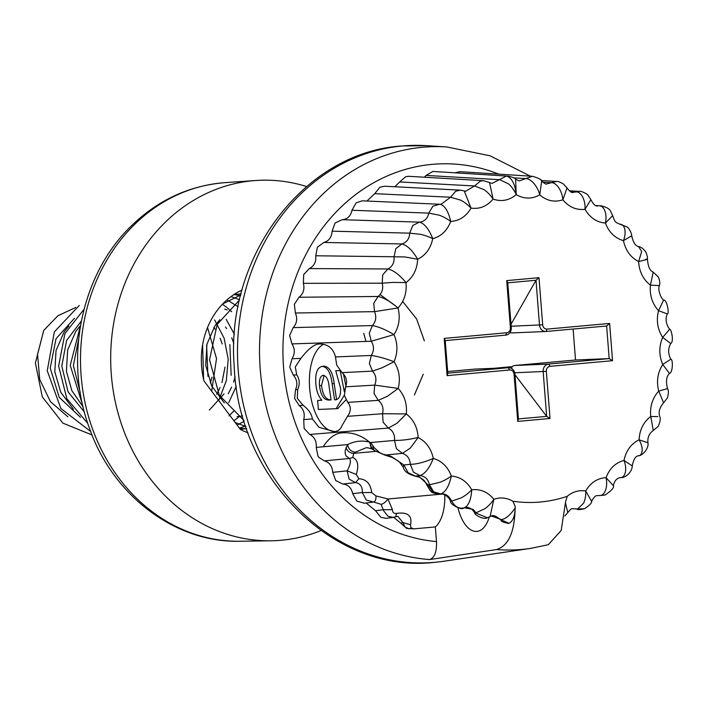 <?xml version="1.0" encoding="UTF-8"?>
<svg xmlns="http://www.w3.org/2000/svg" width="708" height="708" viewBox="0 0 708 708"><rect width="100%" height="100%" fill="white"/><g stroke="black" fill="none" stroke-linecap="round" stroke-linejoin="round"><path stroke-width="1.06" d="M334.309 431.588L318.954 427.278L312.414 418.924L303.714 419.57L304.121 428.446L309.75 434.455L388.329 428.057L383.134 422.207L382.524 413.738L347.495 416.331L342.106 425.446C340.636 429.349 338.035 431.393 334.309 431.588L334.893 431.553M303.104 405.312L297.28 398.365L297.714 389.595L295.555 389.727L294.616 398.533L299.272 405.56L303.104 405.312C308.502 409.339 311.609 413.879 312.414 418.924M296.758 374.895L295.28 366.974L300.891 358.39L292.006 358.761L289.749 367.231L293.28 375.072L296.758 374.895C299.661 379.161 299.98 384.055 297.714 389.595M335.486 356.938L336.689 365.071L342.053 372.647L372.532 371.125L369.364 363.576L371.302 355.443L335.486 356.938C333.22 348.106 327.618 343.778 318.697 343.946L318.131 343.982M318.697 343.946C313.839 344.504 307.9 349.318 300.891 358.39M335.291 431.508A44.365 22.054 84.8 0 1 335.167 431.517A44.365 22.054 84.8 0 1 310.184 393.25A44.365 22.054 84.8 0 1 323.335 344.442M207.94 376.364L206.648 345.522M212.002 377.125L210.356 383.037M213.843 327.441L215.037 329.096M220.108 338.274L222.232 343.938M225.002 367.089L221.967 382.55M220.038 387.586L216.639 394.241M209.356 410.082L223.993 393.931M231.162 375.39L229.861 344.557M225.454 326.954L226.64 328.609M231.72 337.787L233.844 343.451M235.074 376.771L233.578 382.063M231.649 387.099L228.25 393.754M224.702 309.157L227.206 309.927M242.552 415.791L240.817 416.127M238.693 416.446L237.1 416.623M74.464 318.308L56.012 338.734L50.233 368.089L59.198 397.312L80.464 417.295M73.428 409.286L60.773 392.259L54.799 371.691L56.047 350.469L64.207 331.831L68.924 325.99M81.34 321.043L66.632 340.38L61.782 366.027L68.101 391.913L84.367 411.985M83.093 406.923L71.835 390.639L66.41 371.204L67.649 349.982L75.818 331.344L80.517 325.512L70.234 365.39L82.783 405.613M78.659 338.973L73.393 365.523L80.181 392.365M224.339 402.958L211.692 385.94L205.718 365.363L206.957 344.141L215.117 325.503L219.834 319.662M356.301 474.449L347.132 470.855L332.725 472.342L335.742 480.564L342.787 484.015L355.593 482.617L349.132 479.104L347.132 470.855C350.469 464.696 351.239 460.572 349.433 458.474L346.124 456.014L345.185 453.501L345.194 450.421L347.61 444.589L316.228 447.394L317.972 456.076L318.981 457.483L324.406 460.873L349.433 458.474L352.779 457.439C357.894 459.828 359.062 465.501 356.301 474.449L358.876 478.696C366.39 479.245 370.656 483.865 371.673 492.547L375.948 495.919L387.957 498.981L392.436 509.663C392.568 512.627 393.984 513.858 396.675 513.344C407.764 511.893 412.383 515.69 410.534 524.725L410.932 528.071L414.074 528.849L410.737 528.708L412.012 527.956M374.169 447.686L379.886 452.828L385.028 455.049L402.383 453.385L396.392 448.66L394.515 440.411L370.762 442.527L374.169 447.686M410.932 528.071A7 4.983 -85.3 0 1 408.959 528.805L404.994 526.956L402.958 522.646L400.542 522.973L406.702 528.398L410.737 528.708M392.436 509.663L383.444 509.716L375.532 510.716L380.789 517.283L386.276 518.327L393.382 517.389L388.099 516.318L383.904 511.158L381.019 504.291L373.656 502.043M375.948 495.919C376.098 499.529 375.302 501.583 373.559 502.06L366.284 500.034L362.319 492.556L352.69 493.671L356.894 501.175L364.346 503.176M619.686 477.758A7 3.425 87.7 0 0 619.783 477.758L619.783 477.758A7 3.425 87.7 0 0 619.916 477.741L620.633 477.652C625.226 477.44 627.483 469.333 624.005 460.421C615.535 462.74 609.544 468.475 606.048 477.643C597.331 478.227 590.56 482.67 585.72 490.971C578.923 489.954 572.754 491.733 567.223 496.308L565.577 501.777L561.214 530.451L548.266 544.735L530.496 548.399A199.603 173.133 -92.4 0 1 521.964 549.417A199.603 173.133 -92.4 0 1 496.574 549.558C508.778 545.735 514.964 531.336 515.141 506.344L512.911 501.22A152.972 132.679 87.6 0 0 540.319 502.016A152.972 132.679 87.6 0 0 567.223 496.308M424.375 177.221L426.074 175.416L432.88 171.433L506.45 176.044C511.787 177.717 515.043 183.912 516.229 194.62C524.079 199.134 531.912 199.222 539.735 194.868C546.797 200.877 554.523 202.523 562.895 199.806C568.966 207.125 576.339 210.294 585.012 209.303C589.897 217.71 596.694 222.294 605.402 223.055C608.951 232.295 614.969 238.162 623.456 240.658C625.571 250.446 630.624 257.42 638.616 261.562C639.227 271.606 643.165 279.474 650.431 285.147C649.519 295.139 652.218 303.652 658.537 310.679C656.13 320.317 657.511 329.229 662.679 337.397C658.856 346.389 658.883 355.416 662.75 364.487C657.617 372.558 656.281 381.435 658.732 391.117C652.457 398.02 649.794 406.481 650.758 416.49C643.519 422.021 639.625 429.791 639.067 439.827C631.094 443.81 626.067 450.677 624.005 460.421L632.271 465.944C633.51 459.28 635.634 455.881 638.651 455.748L638.669 455.748C642.475 455.775 649.183 448.217 647.917 442.748L647.917 442.748M489.263 517.017A35.019 17.417 84.8 0 1 476.882 531.407A35.019 17.417 84.8 0 1 476.466 531.434A35.019 17.417 84.8 0 1 457.996 507.919M293.156 327.618L289.661 335.495L291.962 343.902L371.266 341.247L369.284 333.176L372.417 325.583L293.156 327.618C296.926 323.397 297.661 318.52 295.36 313.016L374.514 311.635L373.78 303.289L378.019 296.475L298.997 297.254L294.36 304.29L295.36 313.016M309.334 268.571L303.697 274.562L303.369 283.342L382.196 283.182L382.718 274.819L387.931 268.978L309.334 268.571C314.14 266.102 316.281 261.836 315.75 255.774L394.055 256.756L395.843 248.623L401.852 243.95L323.857 242.463L317.396 247.216L315.75 255.774M342.123 219.701L335.026 223.082L332.114 231.171L409.746 233.162L412.729 225.516L419.375 222.135L342.123 219.701C347.398 219.285 350.681 216.135 351.982 210.258L428.783 213.117L432.88 206.178L439.942 204.205C444.792 205.47 448.376 211.223 450.704 221.445C447.191 230.613 441.208 236.357 432.738 238.667C430.676 248.419 425.65 255.278 417.676 259.261C417.118 269.297 413.224 277.076 405.985 282.598C406.95 292.608 404.286 301.068 398.011 307.971C400.462 317.653 399.126 326.53 393.993 334.601C397.861 343.672 397.887 352.699 394.064 361.691C399.232 369.868 400.613 378.771 398.206 388.409C404.525 395.436 407.224 403.949 406.312 413.941C413.578 419.623 417.516 427.482 418.127 437.526C426.119 441.677 431.181 448.642 433.287 458.43C441.774 460.926 447.792 466.793 451.341 476.033C460.05 476.794 466.846 481.378 471.732 489.786C480.413 488.794 487.785 491.963 493.848 499.282C500.388 497.06 506.742 497.706 512.911 501.22M366.956 201.028L374.727 193.682L450.589 197.222L441.013 204.311L362.195 200.824L356.071 202.895L351.982 210.258M426.074 175.416L499.813 179.699L508.601 183.93C511.548 186.496 514.088 190.063 516.229 194.62L516.229 194.62C509.194 200.479 501.485 201.966 493.087 199.081C487.06 206.276 479.705 209.285 471.024 208.117C467.661 204.594 464.156 201.913 460.527 200.09L450.589 197.222L455.686 191.213L460.333 190.151L384.559 186.213L379.877 187.266L374.727 193.682M460.333 190.151L464.244 190.956L471.024 208.117C466.183 216.418 459.412 220.869 450.704 221.445C446.854 218.604 442.996 216.506 439.119 215.152L428.783 213.117C427.552 218.595 424.411 221.604 419.375 222.135C424.446 223.445 428.898 228.958 432.738 238.667C428.526 236.605 424.402 235.144 420.348 234.295L409.746 233.162C409.357 238.844 406.728 242.437 401.852 243.95C407.162 245.251 412.437 250.358 417.676 259.261L404.79 256.942L394.055 256.756C394.533 262.464 392.498 266.535 387.931 268.978C393.462 270.235 399.48 274.775 405.985 282.598L392.913 282.412L382.196 283.182C383.532 288.74 382.134 293.165 378.019 296.475C383.763 297.634 390.427 301.466 398.011 307.971L374.514 311.635C376.674 316.874 375.966 321.521 372.417 325.583C378.355 326.609 385.55 329.609 393.993 334.601L371.266 341.247C374.169 346.008 374.187 350.743 371.302 355.443C377.417 356.283 385.002 358.372 394.064 361.691L382.355 367.682L372.532 371.125C376.107 375.267 376.833 379.93 374.7 385.125L345.61 386.816L344.38 395.409L347.734 402.374L378.276 400.365L374.028 393.551L374.7 385.125L398.206 388.409L387.559 396.188L378.276 400.365C382.417 403.755 383.833 408.215 382.524 413.738L406.312 413.941L396.958 423.278L388.329 428.057C392.913 430.606 394.976 434.721 394.515 440.411C400.958 440.571 408.826 439.606 418.127 437.526L410.286 448.129L402.383 453.385C407.268 454.996 409.923 458.651 410.321 464.333L403.896 464.997L408.109 472.696L415.286 476.077L420.012 475.564L413.419 472.121L410.321 464.333C416.8 464.227 424.455 462.262 433.287 458.43C429.499 468.112 425.074 473.82 420.012 475.564C425.066 476.201 428.216 479.272 429.464 484.785L428.119 484.936L432.712 491.98L440.765 493.91L433.677 491.856L429.464 484.785L439.792 482.334C443.668 480.909 447.518 478.803 451.341 476.033C449.067 486.254 445.509 492.219 440.677 493.927C444.659 493.52 447.828 495.104 450.2 498.653L451.793 501.087L461.421 497.768C465.191 495.733 468.634 493.069 471.732 489.786C471.059 499.733 468.581 505.742 464.298 507.804L473.21 509.415L476.024 512.796L484.945 508.698C488.44 506.131 491.405 502.999 493.848 499.282L490.086 516.583L491.396 516.017L501.344 519.584C505.645 519.017 510.247 515.141 515.15 507.955L515.141 506.344M408.817 176.31L405.728 176.673L399.684 181.947L474.51 185.965L480.44 181.062L483.52 180.69L408.817 176.31M496.574 549.558L429.632 559.55A206.718 179.301 -92.4 0 1 259.544 354.823A206.718 179.301 -92.4 0 1 422.711 147.255A206.718 179.301 -92.4 0 1 446.606 146.937L426.517 145.662A208.842 181.142 87.6 0 0 402.383 145.981A208.842 181.142 87.6 0 0 238.233 370.461A208.842 181.142 87.6 0 0 435.013 562.302A208.842 181.142 87.6 0 0 443.934 561.232L530.496 548.399M344.345 395.126L336.105 408.693L318.361 409.454L317.662 400.498L321.839 400.224M317.662 400.498L321.83 400.117C318.441 396.48 316.449 391.037 315.856 383.78C315.087 373.373 317.184 367.567 322.158 366.363L324.175 366.178C329.486 366.877 332.822 372.665 334.185 383.541L336.53 399.436M322.158 366.363C327.468 367.063 330.804 372.851 332.167 383.727L334.539 399.79C338.76 400.064 340.787 396.241 340.619 388.311L335.751 370.78L339.937 370.505M343.477 374.045L345.911 386.081M345.84 399.993L337.734 408.543M292.006 358.761C295.059 353.832 295.05 348.885 291.962 343.902M345.61 386.816C347.628 381.4 346.442 376.674 342.053 372.647M295.555 389.727C297.82 384.249 297.059 379.364 293.28 375.072M347.495 416.331C351.168 411.224 351.248 406.578 347.734 402.374M303.714 419.57C305.113 413.711 303.635 409.047 299.272 405.56M498.919 174.159A189.231 164.132 87.6 0 0 285.97 314.476A189.231 164.132 87.6 0 0 436.5 541.585L435.349 526.929L414.074 528.849M400.542 522.973L393.701 517.353M375.532 510.716L366.204 503.034M352.69 493.671C351.363 487.759 348.062 484.538 342.787 484.015M332.725 472.342C332.3 466.271 329.53 462.448 324.406 460.873M316.228 447.394C316.724 441.332 314.564 437.022 309.75 434.455M298.997 297.254C303.351 293.847 304.803 289.209 303.369 283.342M323.857 242.463C328.972 240.994 331.725 237.224 332.114 231.171M394.887 186.744L399.684 181.947M455.235 172.734L460.005 171.681L532.407 176.283C538.788 178.186 541.877 179.788 541.682 181.098L541.691 181.106C544.647 183.62 546.249 184.567 546.487 183.956L551.47 182.699L542.717 182.186M447.66 371.558L474.643 369.116A7 6.071 -92.4 0 1 474.9 369.098A7 6.071 -92.4 0 1 475.156 369.098M506.716 280.607L507.751 282.802L511.265 327.6A7 6.071 -92.4 0 1 505.76 335.132L445.235 340.601L447.792 373.178L508.309 367.709A7 6.071 -92.4 0 1 508.565 367.691A7 6.071 -92.4 0 1 514.911 374.143L518.424 418.941L517.752 421.402L514.052 374.275A4.673 4.053 87.6 0 0 509.654 369.983L447.111 375.638L444.199 338.406L506.733 332.751A4.673 4.053 87.6 0 0 510.406 327.733L506.716 280.607L538.992 277.686L542.691 324.813A4.673 4.053 87.6 0 0 547.089 329.105L609.632 323.45L612.544 360.682L550.01 366.337A4.673 4.053 87.6 0 0 546.337 371.355L550.028 418.481L517.752 421.402M499.919 519.283L509.043 523.309C512.902 521.274 514.937 516.15 515.15 507.955M440.509 493.945L439.88 494.025C443.881 493.626 447.323 495.166 450.2 498.653A7 1.292 -35.5 0 1 449.217 498.627L449.217 498.627C446.244 495.122 443.181 493.573 440.049 493.998M386.878 454.881L391.674 456.687L403.896 464.997A7 3.531 -23.6 0 0 403.41 467.581L403.41 467.581C404.241 471.324 408.109 474.165 415.03 476.095L415.03 476.095A7 3 -87.1 0 0 415.286 476.077L419.561 477.006L428.119 484.936A7 1.027 -19.3 0 0 427.305 485.803L427.305 485.803C423.995 479.573 424.127 480.095 419.065 477.068L419.561 477.006M464.236 190.956L465.714 191.257L474.51 185.965L483.927 189.576C487.246 191.806 490.299 194.974 493.087 199.081L489.547 182.567L492.069 183.39L506.45 176.044L432.88 171.433M323.175 446.766C328.919 437.942 335.176 433.305 341.955 432.853L343.265 432.792C352.761 432.331 361.505 435.447 369.505 442.137L372.213 449.102C368.718 447.872 366.585 447.474 365.815 447.89L355.239 452.191C351.097 451.731 348.548 449.199 347.61 444.589C354.965 441.004 362.266 440.181 369.505 442.137L370.762 442.527A7 5.85 -58.1 0 0 372.939 449.527A7 5.85 -58.1 0 1 372.939 449.527L375.063 450.846A7 5.31 -58.6 0 1 372.904 446.04M440.473 204.258L439.942 204.205M487.37 517.769C483.9 520.265 473.634 514.442 474.59 512.512L487.37 517.769L490.086 516.583M463.643 508.008C462.209 510.716 449.465 504.273 450.607 501.14L451.793 501.087C454.863 506.848 459.032 509.087 464.298 507.804L464.66 507.698M435.349 526.929A37.356 18.576 -95.2 0 0 444.757 494.857M436.5 541.585C436.871 551.842 434.579 557.833 429.632 559.55M509.043 523.309L508.371 523.433C498.981 521.38 502.326 520.761 499.91 519.291C495.91 515.928 493.069 514.84 491.396 516.026M518.424 418.906L546.665 416.384L543.16 371.585A7 6.071 -92.4 0 1 548.665 364.062L609.19 358.584L606.632 326.007L546.107 331.477A7 6.071 -92.4 0 1 545.859 331.494A7 6.071 -92.4 0 1 539.505 325.043L536 280.244L507.76 282.837M514.955 374.736L546.647 416.348M573.099 329.043L575.524 360L514.999 365.47A7 6.071 87.6 0 0 512.07 366.656L511.61 368.479M512.07 366.656L493.786 368.31M509.99 332.53A7 6.071 87.6 0 0 512.194 332.91A7 6.071 87.6 0 0 512.442 332.893M511.008 324.273L535.983 280.279M575.524 360L609.19 358.584L612.544 360.682M638.147 455.837C642.74 455.607 643.829 447.907 639.067 439.827L647.917 442.739C647.431 437.438 649.218 433.349 653.28 430.473L653.174 430.526M657.812 416.605L650.758 416.49L653.28 430.482M613.332 485.661L606.048 477.643C608.022 486.644 604.995 494.768 600.614 495.485L605.136 495.007C611.739 490.405 614.482 487.29 613.332 485.67C614.464 480.927 616.668 478.272 619.925 477.714M663.679 402.719L667.467 397.843C668.653 393.329 668.671 390.25 667.529 388.595L658.732 391.117L663.582 402.79M597.003 495.653L600.614 495.485L597.003 495.653C595.534 495.458 593.738 497.361 591.623 501.361L585.72 490.971C585.914 495.6 585.215 499.662 583.604 503.167L577.693 508.972L584.374 508.76C589.437 505.503 591.853 503.034 591.623 501.361M669.538 373.408C672.812 372.647 673.193 359.54 670.839 359.186L662.75 364.487L669.476 373.461M662.679 337.397L670.724 343.522C674.335 341.69 671.06 328.105 669.547 329.335L662.679 337.397M659.467 285.589C660.157 282.855 659.732 279.961 658.21 276.899L653.201 272.084L650.431 285.147L659.467 285.589C657.281 288.696 661.166 299.289 663.635 299.997L658.537 310.679L667.325 313.927C665.175 318.68 665.918 323.813 669.556 329.344M653.201 272.084L653.201 272.084C649.962 270.925 648.05 266.659 647.457 259.287L647.422 256.871C646.324 253.004 645.537 251.066 645.05 251.057C642.908 248.411 640.74 246.906 638.545 246.543L641.687 251.464L638.616 261.562C647.059 259.517 649.351 258.792 645.484 259.376M631.695 235.773C631.925 232.994 627.987 226.737 626.89 226.852L619.996 224.224C624.589 224.055 626.89 231.852 623.456 240.658L631.695 235.773C633.182 242.472 635.457 246.057 638.528 246.543L638.545 246.543M612.659 215.683L610.535 211.046C609.561 208.851 606.375 207.099 600.977 205.789L599.331 205.869C603.924 205.674 607.446 213.657 605.402 223.055L612.659 215.692C614.88 221.392 614.535 222.206 620.102 224.232L620.111 224.232M590.888 199.594L587.932 195.151C588.454 194.682 580.905 190.611 579.728 191.39L576.25 191.886C580.852 191.673 585.605 199.603 585.012 209.303L590.888 199.603C593.251 204.293 595.543 206.409 597.756 205.948L597.747 205.948M596.587 205.745L597.756 205.948M541.169 180.513L556.647 181.46L551.47 182.699C556.054 182.469 562.01 190.098 562.895 199.806L567.011 187.956C569.834 191.567 571.798 193.036 572.922 192.381L576.25 191.886L570.418 191.567M532.416 176.283L525.725 178.593C530.31 178.354 537.399 185.434 539.735 194.868L541.691 181.106M516.229 194.62L515.619 179.266L519.265 180.929L525.725 178.593L513.645 177.876M572.197 508.716L577.693 508.972L572.197 508.716C571.807 508.22 570.329 509.512 567.763 512.583L565.612 503.441M355.239 452.191L353.788 453.341L352.779 457.439M396.675 513.344L395.506 516.84L393.382 517.38L397.816 516.265L402.958 522.646L410.534 524.725M474.59 512.512L471.847 509.194A7 2.779 -51.3 0 0 473.21 509.415M414.667 476.024A7 3 -87.1 0 0 415.03 476.095L419.065 477.068M384.913 454.386L385.028 455.049L391.674 456.687L392.099 457.377L384.948 455.129L375.063 450.846M358.876 478.696L355.593 482.617C360.266 483.369 362.505 486.679 362.319 492.556L371.673 492.547M442.296 494.069L387.957 498.981A7 2.938 131.7 0 1 381.019 504.291M447.111 375.638L447.792 373.178M445.235 340.601L444.199 338.406M538.992 277.686L536 280.244M546.665 416.384L550.028 418.481M609.632 323.45L606.632 326.007M67.906 416.835L50.392 401.569L39.736 379.488L37.551 354.451L43.719 330.432L57.959 315.715L75.765 307.476M43.719 330.432L35.4 363.036L42.294 396.878L62.853 423.119L92.031 434.978M79.252 305.467L54.348 331.857L47.241 370.744L60.844 408.428L90.677 431.526M84.031 309.29L64.932 333.548L58.622 366.009L66.844 398.684L87.792 423.428M203.612 379.373L202.603 344.796M211.674 391.188L216.524 358.558L207.541 327.521M218.684 400.524L226.348 380.639L228.197 359.133L224.109 338.167L214.586 319.892M228.666 402.772L236.277 386.294M234.436 334.264L226.179 319.397M229.073 415.87L233.941 410.861M231.631 311.732L227.392 307.892M226.702 307.325L222.427 304.236M233.914 420.809L239.649 416.322M238.154 306.714L226.985 299.856M237.153 425.136L244.154 421.233M239.109 299.608L231.012 296.608M239.366 428.083L245.676 425.986M240.614 295.617L233.932 294.555M240.304 429.331L246.552 428.579M241.047 293.891L234.1 294.448M239.437 428.172L246.667 428.915M240.773 294.988L222.754 303.891M235.144 422.446L245.862 426.543M239.605 299.856L217.144 324.494L209.541 359.779L219.338 395.303L243.915 420.437M365.939 341.433L363.753 333.335M394.161 304.927L380.063 294.572M414.392 395.002L423.251 374.205M424.349 340.858L416.623 318.998L402.879 301.732M340.176 370.594L344.318 391.71M335.751 370.78L340.017 370.603M331.07 399.931L329.176 387.081C328.512 379.798 326.476 375.877 323.078 375.302C320.237 376.178 319.043 379.647 319.494 385.71C320.697 394.993 323.68 399.772 328.441 400.047L331.07 399.931M344.159 389.055L344.814 388.993M332.167 383.727L334.185 383.541M328.441 400.047L331.052 399.834M324.087 375.382L321.512 385.524C322.715 394.807 325.698 399.586 330.459 399.861M319.494 385.71L321.512 385.524M248.066 432.818A75.88 65.817 -92.4 0 1 240.357 429.402L204.001 380.966A75.88 65.817 -92.4 0 1 223.852 302.776A75.88 65.817 -92.4 0 1 242.083 290.014M306.555 186.523A180.363 156.441 87.6 0 0 255.898 180.496A180.363 156.441 87.6 0 0 164.194 223.312A180.363 156.441 87.6 0 0 121.351 423.915A180.363 156.441 87.6 0 0 270.996 540.797A180.363 156.441 87.6 0 0 320.972 530.549M509.654 369.983L508.309 367.709L474.643 369.116M514.689 372.78L546.337 371.355M550.01 366.337L548.665 364.062L514.999 365.47M542.691 324.813L511.158 326.238M375.886 451.341L353.788 453.341A7 5.487 -132.7 0 1 346 447.589M514.052 374.275L514.911 374.143M506.733 332.751L505.76 335.132M510.406 327.733L511.265 327.6M547.089 329.105L546.107 331.477M240.056 541.239C175.026 543.089 112.554 495.228 89.35 427.933C63.791 359.345 80.854 274.793 130.794 226.436C157.672 200.152 189.08 185.549 225.029 182.646A179.513 155.707 87.6 0 0 133.759 225.25A179.513 155.707 87.6 0 0 91.12 424.906A179.513 155.707 87.6 0 0 240.056 541.239L270.996 540.797M437.101 562.099L434.685 562.338C333.84 574.241 237.861 478.006 234.162 365.576C225.48 257.146 303.644 152.362 401.489 145.998L426.517 145.662M439.022 561.886L437.986 562.002M489.547 182.567L483.52 180.69M530.363 176.15L490.051 155.778L446.606 146.937M474.9 369.098L508.565 367.691M545.859 331.494L512.194 332.91M632.271 465.944C632.12 472.174 625.35 477.873 621.376 477.59M653.289 430.473L657.697 426.782C658.821 426.083 661.245 418.862 659.794 416.72C658.245 412.233 659.537 407.569 663.688 402.71M669.547 373.39C666.378 376.329 665.706 381.391 667.529 388.595M670.741 343.486C667.954 348.522 667.98 353.752 670.839 359.186M667.325 313.927C669.334 314.37 667.44 300.157 663.635 299.988L663.635 299.988M556.638 181.46C557.7 181.186 559.94 182.018 563.347 183.947L567.011 187.956M507.786 176.026C512.884 177.221 515.495 178.301 515.619 179.266M600.977 205.789L596.083 205.568M579.728 191.39L569.374 190.824M567.763 512.592L564.86 516.008M363.806 503.255L373.072 502.131M576.657 508.928C577.498 509.822 580.064 509.76 584.365 508.76M599.924 495.52L605.136 495.007M620.668 477.679L619.199 477.803M471.847 509.194C468.528 507.3 466.262 506.76 465.059 507.574M450.607 501.14L449.217 498.627M439.712 494.042C430.482 492.927 431.42 492.52 427.305 485.803M403.41 467.581C398.1 459.819 399.577 461.89 392.09 457.386M372.948 449.527L372.213 449.12M338.123 408.507L336.105 408.693M225.029 182.646L255.898 180.496"/></g></svg>
